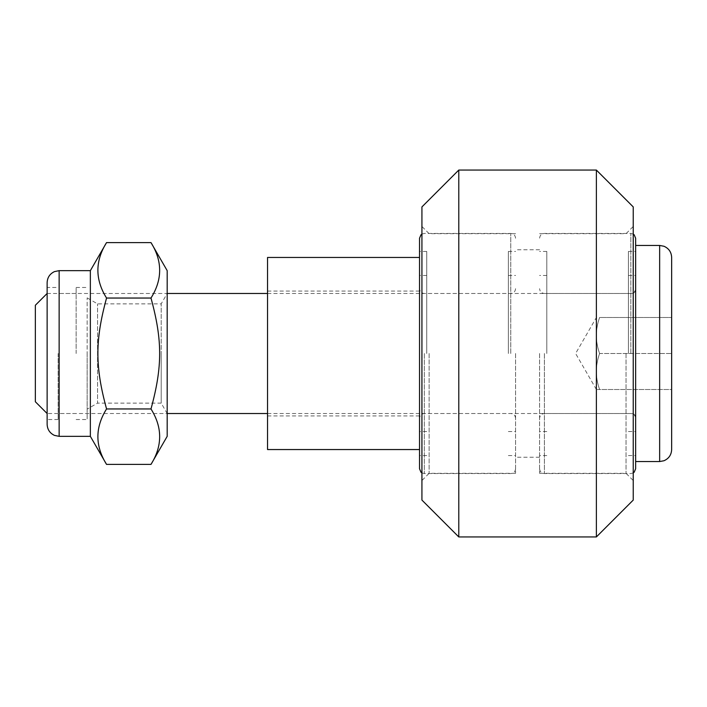 <?xml version="1.0" encoding="UTF-8"?>
<svg xmlns="http://www.w3.org/2000/svg" width="707" height="707" viewBox="0 0 707 707"><rect width="100%" height="100%" fill="white"/><g stroke="black" fill="none" stroke-linecap="round" stroke-linejoin="round"><path stroke-width="0.53" stroke-dasharray="3.54 2.65" d="M458.79 536.949L458.79 170.051M596.372 170.051L596.372 536.949M633.233 500.088L633.233 206.912M633.233 353.5L633.233 226.479L633.233 353.5M421.929 206.912L421.929 500.088M421.929 353.5L421.929 480.521L421.929 353.5M626.031 353.5L626.031 473.319L626.031 353.5M539.591 353.5L539.591 473.319L539.591 353.5M429.131 353.5L429.131 473.319L429.131 353.5M515.58 353.5L515.58 473.319L515.58 353.5M635.637 461.547L635.637 238.241M635.637 353.5L635.637 251.453L635.637 353.5M628.426 353.5L628.426 251.453L628.426 353.5M546.794 353.5L546.794 251.453L546.794 353.5M419.534 468.759L419.534 238.241M419.534 353.5L419.534 251.453L419.534 353.5M508.377 353.5L508.377 251.453L508.377 353.5M426.736 353.5L426.736 251.453L426.736 353.5M267.538 257.454L267.538 449.546M47.13 413.524L47.13 293.476L47.13 413.524L167.188 413.524L167.188 293.476L167.188 413.524L161.187 403.131L161.187 353.5L161.187 403.131L97.548 403.131L97.548 303.869L97.548 403.131L87.155 409.132L87.155 297.868L87.155 409.132M47.13 293.476L167.188 293.476L161.187 303.869L161.187 353.5L161.187 303.869L97.548 303.869L87.155 297.868M267.538 293.476L633.233 293.476L635.637 291.072M35.35 401.744L35.35 305.256M671.65 257.454L671.65 449.546M671.65 389.513L671.65 317.487L671.65 389.513L599.616 389.513C595.285 377.511 595.285 365.501 599.616 353.5C595.285 341.499 595.285 329.489 599.616 317.487L671.65 317.487L599.616 317.487C595.285 329.489 595.285 341.499 599.616 353.5L671.65 353.5L599.616 353.5C595.285 365.501 595.285 377.511 599.616 389.513C595.285 389.513 595.285 389.513 599.616 389.513C595.285 389.513 595.285 389.513 599.616 389.513L671.65 389.513M596.399 389.513L575.604 353.5L596.399 317.487M76.144 353.5L76.144 287.466L76.144 353.5M58.142 353.5L58.142 419.534L58.142 353.5M58.142 419.534L47.13 419.534L47.13 287.466L58.142 287.466M47.13 424.333L47.13 282.667M90.355 436.343L90.355 270.657M87.155 353.5L87.155 419.534L87.155 353.5M167.188 436.343L167.188 270.657M106.554 464.402C95.003 445.923 95.003 427.435 106.554 408.955C95.003 366.544 95.003 340.456 106.554 298.045C95.003 279.565 95.003 261.077 106.554 242.598M150.989 242.598C162.548 261.077 162.548 279.565 150.989 298.045C162.548 340.456 162.548 366.544 150.989 408.955C162.548 427.435 162.548 445.923 150.989 464.402M150.989 408.955L106.554 408.955M150.989 298.045L106.554 298.045M544.39 353.5L544.39 473.557L544.39 353.5M630.83 353.5L630.83 233.443L630.83 353.5M424.333 353.5L424.333 473.557L424.333 353.5M510.772 353.5L510.772 233.443L510.772 353.5M659.649 461.547L659.649 245.453M59.141 270.657L59.141 436.343M539.591 473.319L626.031 473.319L633.233 480.521M539.591 233.681L626.031 233.681L633.233 226.479M515.58 233.681L429.131 233.681L421.929 226.479M515.58 473.319L429.131 473.319L421.929 480.521M539.591 249.774L515.58 249.774M539.591 457.226L515.58 457.226M635.637 288.668C635.319 291.611 633.719 293.211 630.83 293.476L544.39 293.476C541.5 293.211 539.901 291.611 539.591 288.668M635.637 418.332C635.319 415.389 633.719 413.789 630.83 413.524L544.39 413.524C541.5 413.789 539.901 415.389 539.591 418.332M633.233 234.088L630.83 233.443L544.39 233.443C541.5 233.699 539.901 235.298 539.591 238.241M633.233 472.912L630.83 473.557L544.39 473.557C541.5 473.301 539.901 471.702 539.591 468.759M628.426 431.535L635.637 431.535M628.426 275.465L635.637 275.465M628.426 455.547L635.637 455.547M628.426 251.453L635.637 251.453M546.794 251.453L539.591 251.453M546.794 455.547L539.591 455.547M546.794 275.465L539.591 275.465M546.794 431.535L539.591 431.535M515.58 288.668C515.262 291.611 513.662 293.211 510.772 293.476L424.333 293.476C421.443 293.211 419.843 291.611 419.534 288.668M515.58 418.332C515.262 415.389 513.662 413.789 510.772 413.524L424.333 413.524C421.443 413.789 419.843 415.389 419.534 418.332M515.58 238.241C515.262 235.298 513.662 233.699 510.772 233.443L424.333 233.443L421.929 234.088M515.58 468.759C515.262 471.702 513.662 473.301 510.772 473.557L424.333 473.557L421.929 472.912M508.377 431.535L515.58 431.535M508.377 275.465L515.58 275.465M508.377 455.547L515.58 455.547M508.377 251.453L515.58 251.453M426.736 251.453L419.534 251.453M426.736 455.547L419.534 455.547M426.736 275.465L419.534 275.465M426.736 431.535L419.534 431.535M419.534 291.072L267.538 291.072M419.534 415.928L267.538 415.928M267.538 413.524L633.233 413.524L635.637 415.928M76.144 293.476L58.142 293.476M76.144 413.524L58.142 413.524M76.144 419.534L87.155 419.534M76.144 287.466L87.155 287.466"/><path stroke-width="1.06" d="M458.79 353.5L458.79 536.949L596.372 536.949L596.372 170.051L458.79 170.051L458.79 353.5M596.372 170.051L633.233 206.912L633.233 500.088L596.372 536.949M458.79 536.949L421.929 500.088L421.929 206.912L458.79 170.051M633.233 234.088L634.197 234.821L635.637 238.241L635.637 468.759L635.637 461.547L659.649 461.547L663.979 460.743C668.84 458.587 671.394 454.857 671.65 449.546L671.65 257.454C671.394 252.143 668.84 248.413 663.979 246.257L659.649 245.453L659.649 461.547M421.929 234.088L420.965 234.821L419.534 238.241L419.534 468.759L420.965 472.179L421.929 472.912M419.534 449.546L267.538 449.546L267.538 257.454L419.534 257.454M167.188 293.476L267.538 293.476M47.13 293.476L35.35 305.256L35.35 401.744L47.13 413.524M635.637 245.453L659.649 245.453M47.13 287.466L47.13 419.534M47.13 282.667L47.13 424.333C47.36 429.485 49.808 433.17 54.457 435.388L59.141 436.343L59.141 270.657L54.457 271.612C49.808 273.83 47.36 277.515 47.13 282.667M150.989 242.598L167.188 270.657L167.188 436.343L150.989 464.402C162.548 445.923 162.548 427.435 150.989 408.955C162.548 366.544 162.548 340.456 150.989 298.045C162.548 279.565 162.548 261.077 150.989 242.598L106.554 242.598L90.355 270.657L90.355 436.343L59.141 436.343M106.554 242.598C95.003 261.077 95.003 279.565 106.554 298.045C95.003 340.456 95.003 366.544 106.554 408.955C95.003 427.435 95.003 445.923 106.554 464.402L150.989 464.402M150.989 408.955L106.554 408.955M150.989 298.045L106.554 298.045M633.233 472.912L634.197 472.179L635.637 468.759M267.538 413.524L167.188 413.524M90.355 270.657L59.141 270.657M90.355 436.343L106.554 464.402"/></g></svg>
